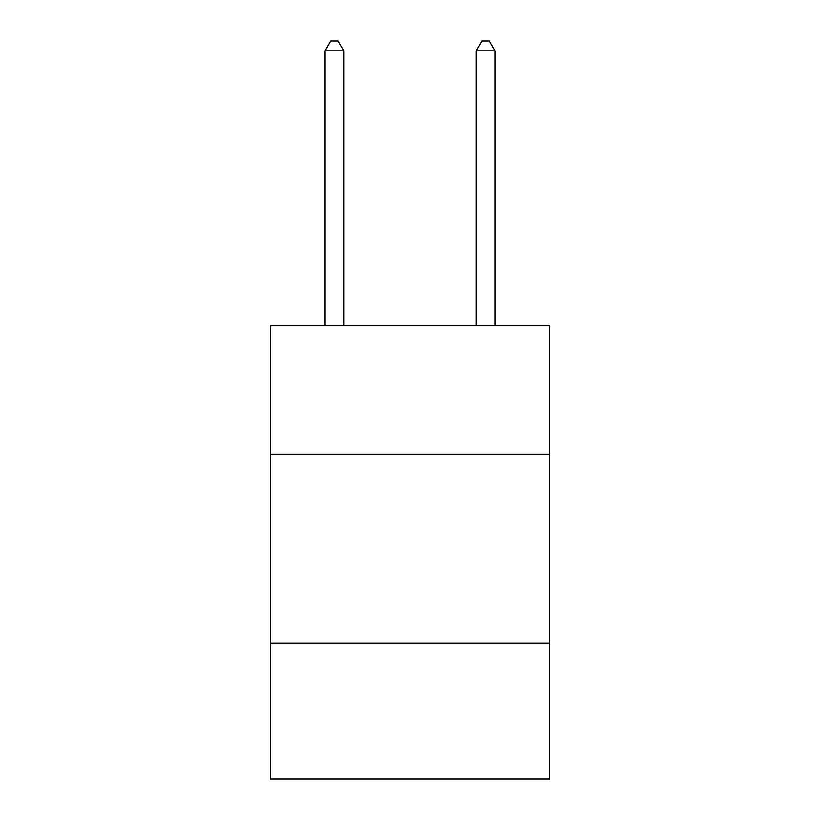 <?xml version="1.0" encoding="UTF-8"?>
<svg xmlns="http://www.w3.org/2000/svg" width="820" height="820" viewBox="0 0 820 820"><rect width="100%" height="100%" fill="white"/><g stroke="black" fill="none" stroke-linecap="round" stroke-linejoin="round"><path stroke-width="1.23" d="M549.749 454.188L549.749 325.776L270.252 325.776L270.252 454.188L549.749 454.188L549.749 779L270.252 779L270.252 454.188M549.749 643.034L270.252 643.034M343.908 325.776L343.908 50.819L325.017 50.819L325.017 325.776M325.017 50.819L330.685 41L338.24 41L343.908 50.819M494.983 325.776L494.983 50.819L476.092 50.819L476.092 325.776M476.092 50.819L481.76 41L489.314 41L494.983 50.819"/></g></svg>
